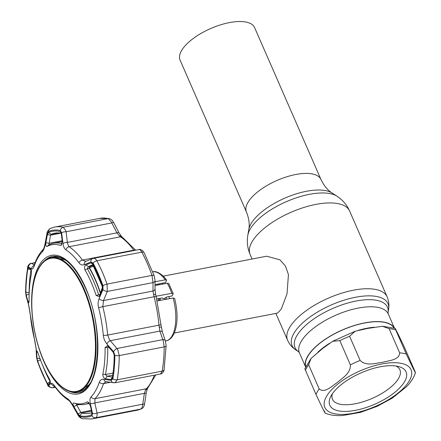 <?xml version="1.0" encoding="UTF-8"?>
<svg xmlns="http://www.w3.org/2000/svg" width="441" height="441" viewBox="0 0 441 441"><rect width="100%" height="100%" fill="white"/><g stroke="black" fill="none" stroke-linecap="round" stroke-linejoin="round"><path stroke-width="0.66" d="M180.088 60.136A40.66 16.708 -23.6 0 1 229.364 22.612A40.66 16.708 -23.6 0 1 254.6 27.585L320.965 179.476A40.66 16.708 -23.6 0 0 295.724 174.509A40.66 16.708 -23.6 0 0 246.447 212.033L180.088 60.136M394.403 328.082A48.499 19.933 156.4 0 0 364.663 322.889A48.499 19.933 156.4 0 0 305.591 366.884M158.11 298.7A28.957 12.673 79.1 0 1 158.705 300.657M162.161 283.243A28.957 12.673 79.1 0 1 162.823 284.103M168.875 296.572A28.957 12.673 79.1 0 1 169.515 298.673M174.294 333.01L277.621 313.071L281.259 309.108L287.003 293.915L288.447 274.622L285.459 266.044L279.936 259.815L266.651 256.21L163.319 276.149M395.919 365.997A36.796 15.126 -23.6 0 1 399.893 369.784A36.796 15.126 -23.6 0 1 372.998 398.036A36.796 15.126 -23.6 0 1 332.453 399.248A36.796 15.126 -23.6 0 1 332.376 393.758M360.22 373.257A41.625 17.105 -23.6 0 1 398.896 366.609A41.625 17.105 -23.6 0 1 375.655 403.84A41.625 17.105 -23.6 0 1 330.805 396.354A41.625 17.105 -23.6 0 1 360.22 373.257M305.74 366.554A48.256 19.834 -23.6 0 1 341.378 330.502A48.256 19.834 -23.6 0 1 394.056 327.966M319.179 388.907C324.719 393.664 331.88 385.969 337.282 382.573C342.166 378.053 350.793 373.516 350.391 364.839L339.824 340.65L332.635 341.312L322.459 348.655L311.065 358.417L308.612 364.718L319.179 388.907A54.293 22.315 -23.6 0 0 316.015 394.502L304.847 368.792L310.944 358.561M324.311 410.946C326.566 416.315 323.799 410.621 322.685 408.493L316.015 394.502M414.573 370.501L404.006 346.312L398.096 334.058C397.038 332.056 394.011 325.717 395.709 329.868L406.277 354.057L412.881 367.915C414.011 370.076 416.839 375.903 414.573 370.501L415.461 372.733C413.884 377.562 410.918 382.204 406.552 386.652L392.176 398.201L376.978 406.398L360.451 412.385L342.712 415.499C336.009 415.946 330.166 415.174 325.182 413.184M367.59 328.429L355.132 331.235L349.592 336.274L360.159 360.462C366.388 366.581 375.644 363.037 382.413 362.353C388.664 360.534 399.403 360.181 399.673 352.839L389.105 328.65L382.408 326.296L367.59 328.429M382.628 326.301L395.114 328.341L395.709 329.868A54.293 22.315 -23.6 0 0 389.105 328.65M156.731 298.97L161.908 297.951L163.754 298.722L167.034 296.936L172.166 295.922L173.219 293.689L168.782 283.541L167.348 283.271L155.039 285.531M155.045 284.649L165.573 282.565L166.621 280.107L165.237 279.864A35.153 15.385 -100.9 0 0 152.784 271.871L152.779 271.871C155.519 270.923 159.173 272.488 163.743 276.579L166.626 280.101M157.189 300.933L173.159 298.006L174.614 298.386C177.899 311.754 177.877 323.093 174.542 332.409C172.492 337.293 169.68 340.121 166.103 340.899A35.153 15.385 -100.9 0 0 173.159 298.006M156.059 296.231L171.753 293.348L173.219 293.689M155.05 281.733L165.237 279.864M92.66 263.795A94.032 41.156 79.1 0 1 97.836 274.495A94.032 41.156 79.1 0 1 102.444 286.198L102.406 289.224L99.197 296.611L96.166 295.464A80.924 35.418 -100.9 0 0 91.011 281.915A80.924 35.418 -100.9 0 0 84.992 269.892C84.176 267.637 84.49 265.973 85.929 264.887L90.896 262.891L92.108 263.106L92.66 263.795M43.163 366.499A80.924 35.418 -100.9 0 0 49.183 378.521C50.263 380.721 50.621 382.259 50.257 383.135L48.504 384.513L47.419 383.477A94.032 41.156 79.1 0 1 42.242 372.777A94.032 41.156 79.1 0 1 37.634 361.074L36.994 358.175L36.658 351.995L36.978 351.008L38.009 352.943A80.924 35.418 -100.9 0 0 43.163 366.499M30.804 269.275L30.809 269.28C31.471 270.19 31.653 271.821 31.35 274.159A80.924 35.418 -100.9 0 0 29.1 300.806L28.792 302.719L28.064 301.716L26.251 295.288L25.881 292.289A94.032 41.156 79.1 0 1 27.855 268.955L28.571 267.852L30.809 269.28M60.825 231.972L60.257 231.519L61.271 233.372L62.242 241.288L61.216 245.207L60.428 245.417A80.924 35.418 -100.9 0 0 47.005 246.486C45.969 246.508 45.605 245.207 45.897 242.589L47.446 234.474L48.499 232.451A94.032 41.156 79.1 0 1 60.257 231.519L60.571 231.679M93.112 263.139L90.934 262.009L84.248 264.688C82.252 265.421 80.483 264.782 78.933 262.77A79.314 34.718 -100.9 0 0 65.996 249.876C64.414 248.763 63.405 246.635 62.975 243.498L61.635 232.815L60.378 230.522A95.002 41.581 -100.9 0 0 48.499 231.47L47.198 233.967L45.12 244.915C44.486 248.156 43.565 250.438 42.353 251.761A79.314 34.718 -100.9 0 0 34.106 266.336C33.323 268.541 32.474 269.385 31.565 268.878L28.522 266.976L27.634 268.349A95.002 41.581 -100.9 0 0 25.644 291.925L26.102 295.63L28.571 304.318L30.137 313.264A79.314 34.718 -100.9 0 0 34.833 340.739L36.283 349.47L36.73 357.833L37.518 361.416A95.002 41.581 -100.9 0 0 42.176 373.24A95.002 41.581 -100.9 0 0 47.407 384.05L48.747 385.34L51.15 383.488C51.895 382.997 53.014 383.764 54.513 385.781A79.314 34.718 -100.9 0 0 67.451 398.675C69.088 399.778 70.742 401.779 72.418 404.678L78.051 414.529L80.141 416.662A95.002 41.581 -100.9 0 0 92.02 415.72L92.489 413.382L90.273 403.261C89.661 400.263 89.936 398.107 91.1 396.79A79.314 34.718 -100.9 0 0 99.346 382.215C100.179 380.004 101.678 379.028 103.828 379.299L111.16 380.374L112.879 378.841A95.002 41.581 -100.9 0 0 114.875 355.259L113.58 351.72L106.821 343.859C104.842 341.472 103.668 338.616 103.31 335.287A79.314 34.718 -100.9 0 0 98.613 307.818C97.841 304.494 98.007 301.457 99.109 298.706L102.951 289.517L103.001 285.768A95.002 41.581 -100.9 0 0 98.343 273.944A95.002 41.581 -100.9 0 0 93.112 263.139A3.622 1.885 151.8 0 1 96.86 260.807A97.726 42.771 79.1 0 1 102.246 271.926A97.726 42.771 79.1 0 1 107.036 284.087L107.334 291.44A3.622 1.819 -156.9 0 1 102.951 289.517M90.896 262.891L93.288 264.545L88.332 266.568L87.351 268.734A82.043 35.908 79.1 0 1 93.453 280.923A82.043 35.908 79.1 0 1 98.679 294.665L99.826 295.327M60.378 230.522A3.622 3.197 103 0 1 63.19 227.258L108.15 218.582A3.622 3.197 -77 0 1 109.34 218.604C113.21 220.472 111.882 220.125 113.723 222.6L113.723 222.6A3.622 0.678 152.5 0 0 111.794 222.937L111.281 221.845L108.15 218.582A97.726 42.771 -100.9 0 0 99.798 218.367L54.838 227.043A97.726 42.771 79.1 0 1 63.19 227.258L65.781 230.626L66.089 231.757A3.622 1.279 173.2 0 0 61.635 232.815M160.855 324.251A3.622 0.728 174.8 0 1 160.893 324.339L162.448 332.299L165.386 340.871L166.125 345.716L164.102 369.668C164.537 370.446 162.062 374.188 160.496 374.007L162.161 371.151A97.726 42.771 -100.9 0 0 164.206 346.896L163.187 340.656L159.851 331.103L158.958 325.171A82.043 35.908 -100.9 0 0 154.102 296.754L153.005 291.016L153.038 282.62L151.996 275.41A97.726 42.771 -100.9 0 0 147.2 263.249A97.726 42.771 -100.9 0 0 141.82 252.131C140.662 250.064 139.61 249.253 138.656 249.7M93.453 258.365L138.97 249.578C139.554 249.176 140.729 249.512 142.498 250.576L144.141 252.726L154.157 275.647A3.622 1.058 160.5 0 0 154.157 275.647L155.05 280.426A3.622 2.448 180 0 1 153.038 282.62L107.334 291.44L103.475 300.575L102.808 306.655A82.043 35.908 79.1 0 1 107.659 335.066L109.506 339.73L117.686 349.432L119.246 355.573A97.726 42.771 79.1 0 1 117.201 379.828L115.051 382.777L160.496 374.007M78.933 262.77A3.622 2.381 143.9 0 1 82.45 260.063L133.744 250.163A82.043 35.908 -100.9 0 0 120.36 236.828L116.931 232.865L111.794 222.937L66.089 231.757L67.501 243.592L69.066 246.723A82.043 35.908 79.1 0 1 82.45 260.063L85.791 261.375A3.622 2.833 67.7 0 0 84.248 264.688M61.238 233.129A91.689 40.131 -100.9 0 0 54.783 233.195A91.689 40.131 -100.9 0 0 51.15 234.314L50.517 235.18L48.841 245.009A82.043 35.908 79.1 0 1 53.653 243.245A82.043 35.908 79.1 0 1 62.027 243.79M31.107 269.495L31.013 269.909A91.689 40.131 -100.9 0 0 29.095 292.664L29.134 294.246M42.397 364.713A91.689 40.131 -100.9 0 0 50.098 381.581L50.39 381.994M75.951 403.669L80.797 412.385L81.69 413.057A91.689 40.131 -100.9 0 0 89.529 413.261A91.689 40.131 -100.9 0 0 91.882 412.633M103.828 379.299A3.622 2.778 98.8 0 0 105.983 381.685L103.558 383.604A82.043 35.908 79.1 0 1 95.03 398.686L94.826 402.914L97.064 413.024C97.312 415.582 96.871 417.164 95.741 417.759A97.726 42.771 79.1 0 1 91.871 418.95L136.831 410.273A97.726 42.771 -100.9 0 0 140.701 409.088C141.842 408.493 142.531 406.861 142.768 404.204L144.356 393.355L145.574 389.822L146.329 388.786A82.043 35.908 -100.9 0 0 154.322 375.197M92.952 258.52C94.38 257.979 95.68 258.74 96.86 260.807L141.82 252.131A3.622 1.885 151.8 0 1 144.141 252.726M35.131 262.544L31.691 263.393A3.622 3.44 123.2 0 0 28.522 266.976M48.747 385.34A3.622 3.495 51.1 0 0 52.92 387.639L52.628 387.749C49.425 387.358 47.727 386.305 47.529 384.591L47.529 384.591A3.622 1.885 151.8 0 1 47.407 384.05M108.398 346.62L107.709 347.525A82.043 35.908 79.1 0 1 105.427 374.536L107.08 376.267L112.516 377.094L110.829 379.552L105.388 378.747C103.635 378.042 102.781 376.542 102.825 374.255A80.924 35.418 -100.9 0 0 105.074 347.607L107.384 345.683L113.15 352.116L114.197 354.977A94.032 41.156 79.1 0 1 112.229 378.317L112.02 378.946L110.829 379.552M89.032 402.865A82.043 35.908 79.1 0 1 84.744 404.353A82.043 35.908 79.1 0 1 76.343 403.796L74.132 403.113A80.924 35.418 -100.9 0 0 87.169 401.922L87.798 401.9L90.289 405.433L91.954 412.93L91.579 414.821A94.032 41.156 79.1 0 1 79.821 415.753L78.129 414.027L73.945 406.734C72.798 404.353 72.726 403.102 73.746 402.991A80.924 35.418 -100.9 0 0 74.132 403.113M48.775 245.031L47.005 246.486M91.893 414.518L92.037 414.049M50.34 382.038L48.504 384.513M36.994 358.175L40.092 358.588M36.658 351.995L37.711 352.144M78.129 414.027L80.797 412.385L91.375 410.345M73.945 406.734L76.629 405.097L79.661 404.513M105.388 378.747L107.08 376.267L112.731 375.175M91.816 265.895L88.332 266.568L85.929 264.887M61.194 233.124L50.517 235.18L47.446 234.474M62.175 240.742L48.984 243.289L45.897 242.589M29.145 293.91L26.251 295.288M28.571 267.852L29.095 268.189M29.1 301.197L28.064 301.716M26.102 295.63A3.622 2.26 164.3 0 0 26.135 296.28L25.539 291.6A3.622 1.356 0.4 0 0 25.644 291.925M28.571 304.318A3.622 2.255 163.7 0 0 28.61 304.946L36.101 348.765L36.531 357.111L37.513 361.67L47.529 384.591M34.04 265.51A3.622 3.434 122.2 0 0 31.565 268.878M36.283 349.47A3.622 2.492 177.4 0 1 36.101 348.765M36.73 357.833A3.622 2.503 176.8 0 1 36.531 357.111M34.106 266.336A3.622 2.585 18.9 0 1 34.144 265.223L34.144 265.223C36.377 258.658 39.37 253.404 43.119 249.468L43.119 249.468C43.466 249.479 44.061 247.831 44.899 244.512L44.899 244.512A3.622 0.904 10.4 0 0 45.12 244.915M44.899 244.512L46.955 233.548A3.622 0.888 10.8 0 0 47.198 233.967M51.15 383.488A3.622 3.484 51.9 0 0 54.166 385.803M113.723 222.6L118.872 232.55A3.622 0.689 152.8 0 0 116.931 232.865L67.407 242.423A3.622 1.268 172.7 0 0 62.975 243.498M72.418 404.678A3.622 0.612 150.6 0 0 72.313 404.998L77.925 414.865C78.724 416.684 80.19 417.969 82.329 418.713L91.871 418.95M78.051 414.529A3.622 0.601 150.1 0 0 77.925 414.865M85.791 261.375L92.467 258.652A3.622 2.811 67.9 0 0 90.934 262.009M92.489 413.382A3.622 1.571 -12.7 0 0 97.064 413.024L142.768 404.204A3.622 0.97 -171.5 0 0 144.648 403.636L144.648 403.636C144.174 406.47 143.055 408.228 141.291 408.906L141.291 408.906A3.622 3.241 -113.1 0 1 140.701 409.088L95.741 417.759A3.622 3.241 66.9 0 1 92.02 415.72M90.273 403.261A3.622 1.56 -12.2 0 0 94.826 402.914L144.356 393.355A3.622 0.987 -171.9 0 0 146.241 392.771L144.648 403.636M155.05 280.426L155.017 288.855A3.622 2.442 -179.5 0 1 153.005 291.016L103.475 300.575A3.622 1.836 -157.3 0 1 99.109 298.706M105.983 381.685L115.051 382.777M111.16 380.374A3.622 2.756 98.6 0 0 113.315 382.81M162.448 332.299A3.622 2.199 160.8 0 0 159.851 331.103L110.327 340.661A3.622 1.599 139.4 0 0 106.821 343.859M165.386 340.871A3.622 2.211 161.3 0 0 162.784 339.642L117.08 348.462A3.622 1.582 138.9 0 0 113.58 351.72M118.872 232.55L121.479 236.437A3.622 2.426 136.8 0 0 119.285 235.963M155.017 288.855L155.524 293.855A3.622 0.606 169.7 0 1 153.606 294.759M161.213 327.156A3.622 0.292 170.9 0 0 159.151 327.216M155.805 374.911L147.382 388.642A3.622 2.613 -153.4 0 1 145.574 389.822M102.273 286.501L93.663 266.794L92.979 266.397L89.49 267.792C93.773 275.195 97.439 283.591 100.493 292.978L102.306 287.741L102.273 286.501A1.207 0.375 -20.1 0 1 102.494 286.341M100.542 293.629A1.207 1.207 0 0 1 100.322 293.226A1.207 0.303 -18 0 1 100.493 292.978A1.207 0.639 19 0 0 100.724 293.188M102.306 287.741A1.207 0.634 19.2 0 0 102.681 288.045M90.196 266.562A1.207 0.987 68.1 0 0 90.041 266.607L90.041 266.607A1.207 0.987 68.1 0 0 89.49 267.792A1.207 0.673 -30.1 0 0 89.446 268.332L87.351 268.734L84.992 269.892M93.431 265.256A1.207 0.987 68.1 0 0 92.979 266.397M88.365 381.493A67.782 29.668 -100.9 0 0 83.669 289.45A67.782 29.668 -100.9 0 0 38.891 268.249A67.782 29.668 -100.9 0 0 32.165 293.827A67.782 29.668 -100.9 0 0 45.974 365.396A67.782 29.668 -100.9 0 0 88.365 381.493M32.182 293.656A68.405 29.938 79.1 0 1 32.193 293.48A68.405 29.938 79.1 0 1 38.984 267.665A68.405 29.938 79.1 0 1 50.991 257.643A68.405 29.938 79.1 0 1 89.473 303.502A68.405 29.938 79.1 0 1 88.917 381.956A68.405 29.938 79.1 0 1 76.91 391.977A68.405 29.938 79.1 0 1 46.134 365.71A68.405 29.938 79.1 0 1 46.051 365.55M252.098 259.016L250.124 254.501C247.473 248.244 246.706 241.817 247.831 235.213L248.801 229.507A47.121 19.371 -23.6 0 1 306.445 191.284A47.121 19.371 -23.6 0 1 332.189 193.075C327.724 190.297 323.981 185.76 320.965 179.476M247.831 235.213A50.412 20.721 -23.6 0 1 309.494 194.327A50.412 20.721 -23.6 0 1 337.034 196.239C342.64 199.905 346.841 204.833 349.625 211.03A54.293 22.315 -23.6 0 0 315.927 204.392A54.293 22.315 -23.6 0 0 250.124 254.501M388.571 309.516L388.014 312.774A50.439 20.733 -23.6 0 0 356.124 301.027A50.439 20.733 -23.6 0 0 306.153 324.907A50.439 20.733 -23.6 0 0 298.695 351.797L295.928 349.989A52.352 21.515 -23.6 0 1 303.573 322.084A52.352 21.515 -23.6 0 1 355.485 297.262A52.352 21.515 -23.6 0 1 388.571 309.516C389.331 305.222 388.846 300.994 387.115 296.837L349.625 211.03M295.928 349.989C292.256 347.629 289.483 344.404 287.615 340.309A54.293 22.315 -23.6 0 1 353.412 290.2A54.293 22.315 -23.6 0 1 387.115 296.837M305.569 366.934L299.411 352.85A48.499 19.933 -23.6 0 1 358.197 308.088A48.499 19.933 -23.6 0 1 388.3 314.02L388.014 312.757M159.014 298.518A26.868 11.758 79.1 0 1 159.631 300.486M159.967 298.331A26.3 11.51 79.1 0 1 160.59 300.31M157.205 284.225A26.3 11.51 79.1 0 1 157.944 284.996M164.912 298.21A26.3 11.51 79.1 0 1 165.292 299.45M158.843 283.899A26.868 11.758 79.1 0 1 159.57 284.699M166.207 297.432A26.868 11.758 79.1 0 1 166.748 299.18M358.301 330.342A48.256 19.834 -23.6 0 1 374.04 327.211M317.685 352.359A48.256 19.834 -23.6 0 1 329.592 343.274M376.658 405.836A47.055 19.338 -23.6 0 1 325.006 407.787A47.055 19.338 -23.6 0 1 359.211 371.261A47.055 19.338 -23.6 0 1 410.863 369.31A47.055 19.338 -23.6 0 1 376.658 405.836M350.391 364.839A54.293 22.315 -23.6 0 1 355.226 362.557A54.293 22.315 -23.6 0 1 360.159 360.462M305.448 370.313A54.293 22.315 -23.6 0 1 308.612 364.718M339.824 340.65A54.293 22.315 -23.6 0 1 349.592 336.274M399.673 352.839A54.293 22.315 -23.6 0 1 406.277 354.057M171.753 293.348A35.153 15.385 -100.9 0 0 169.708 288.039A35.153 15.385 -100.9 0 0 167.348 283.271M69.849 391.498A69.369 30.363 -100.9 0 0 78.724 392.611C99.633 391.305 104.644 328.843 85.488 288.122C74.937 265.576 63.917 254.992 52.435 256.381A69.369 30.363 -100.9 0 0 44.613 260.719M43.891 361.537A70.577 30.892 79.1 0 1 38.995 265.697A70.577 30.892 79.1 0 1 85.615 287.775A70.577 30.892 79.1 0 1 90.51 383.615A70.577 30.892 79.1 0 1 43.891 361.537M78.812 392.595A69.369 30.363 79.1 0 1 70.775 391.757M79.363 391.503A68.405 29.938 -100.9 0 0 87.759 386.707M154.157 275.647A3.622 1.058 160.5 0 0 151.996 275.41L107.036 284.087A3.622 1.058 160.5 0 0 103.001 285.768M96.166 295.464L100.234 294.362M166.125 345.716A3.622 1.356 -179.6 0 1 164.206 346.896L119.246 355.573A3.622 1.356 0.4 0 1 114.875 355.259M103.31 335.287A3.622 0.728 174.8 0 0 107.659 335.066L158.958 325.171A3.622 0.728 174.8 0 0 160.893 324.339L156.158 296.622A3.622 0.413 165.9 0 0 154.102 296.754L102.808 306.655A3.622 0.413 165.9 0 0 98.613 307.818M58.565 232.881L51.15 234.314L48.499 232.451M29.189 292.648L25.881 292.289M31.179 269.875L27.855 268.955M50.313 381.537L47.419 383.477M91.552 411.155L81.69 413.057L79.821 415.753M121.479 236.437L122.35 237.175A3.622 3.004 122.7 0 0 120.36 236.828L69.066 246.723A3.622 3.004 122.7 0 0 65.996 249.876M110.167 382.33L103.558 383.604A3.622 2.585 18.9 0 1 99.346 382.215M91.1 396.79A3.622 3.109 44 0 0 95.03 398.686L146.329 388.786A3.622 3.109 -136 0 0 147.818 387.992M54.585 386.305L52.92 387.639L55.241 387.187M112.879 378.841A3.622 2.133 9.9 0 0 117.201 379.828L162.161 371.151A3.622 2.133 -170.1 0 0 164.102 369.668M35.054 262.742L31.691 263.393L34.216 265.019M108.966 347.282L105.074 347.607M102.825 374.255L105.427 374.536L113.023 373.069M37.634 361.074L40.555 359.735M88.454 402.28L87.169 401.922M60.428 245.417L61.784 244.419M25.539 291.6L27.568 267.648A3.622 2.133 9.9 0 0 27.634 268.349M43.119 249.468A3.622 3.109 44 0 0 42.353 251.761M46.955 233.548C46.867 231.988 48.008 230.274 50.379 228.41L50.379 228.41A3.622 3.241 66.9 0 0 48.499 231.47M54.513 385.781A3.622 2.381 143.9 0 0 54.822 386.625L54.822 386.625C59.16 392.584 63.747 397.137 68.581 400.279L68.581 400.279A3.622 3.004 122.7 0 0 68.587 400.279C69.424 400.737 70.665 402.308 72.313 404.998M67.451 398.675A3.622 3.004 122.7 0 0 68.581 400.279M80.141 416.662A3.622 3.197 103 0 0 82.329 418.713M109.34 218.604L109.34 218.604A3.622 3.197 -77 0 1 109.351 218.604L99.798 218.367M135.381 250.273A3.622 2.381 143.9 0 0 133.744 250.163M156.147 296.672A3.622 0.413 165.9 0 0 156.158 296.622L155.524 293.855M45.373 260.135A69.369 30.363 79.1 0 1 52.523 256.364M63.019 258.498A68.405 29.938 -100.9 0 0 53.438 257.175M93.663 266.794A1.207 0.612 -27.5 0 1 94.021 266.408M67.004 261.21A68.405 29.938 -100.9 0 0 53.223 257.213L65.345 259.964M76.91 391.977L79.148 391.547A68.405 29.938 -100.9 0 0 90.449 382.711M287.615 340.309L275.862 313.408M394.452 328.104L388.3 314.02M299.411 352.85L298.684 351.786M332.189 193.075L337.034 196.239M248.801 229.507C249.793 224.342 249.011 218.516 246.447 212.033M332.635 341.312L355.132 331.241M166.103 340.899L165.441 341.036M55.279 387.242L52.65 387.749M62.275 241.58L53.653 243.245M89.451 403.443L84.744 404.353M26.135 296.28L28.61 304.946M27.568 267.648C27.364 266.044 29.768 263.271 31.113 263.321M34.144 265.223L34.045 265.879M50.379 228.41L54.838 227.043M54.43 385.666L53.78 385.434L54.822 386.625M92.467 258.652L93.415 258.371M122.35 237.175L135.657 250.218M147.382 388.642L146.241 392.771M141.291 408.906L136.831 410.273M100.322 293.226C97.285 283.905 93.663 275.608 89.446 268.332A1.207 1.207 0 0 1 90.041 266.607L93.531 265.206M50.991 257.643L53.223 257.213M45.974 365.396L46.134 365.71M32.165 293.827L32.193 293.48M89.374 384.486L79.148 391.547"/></g></svg>

